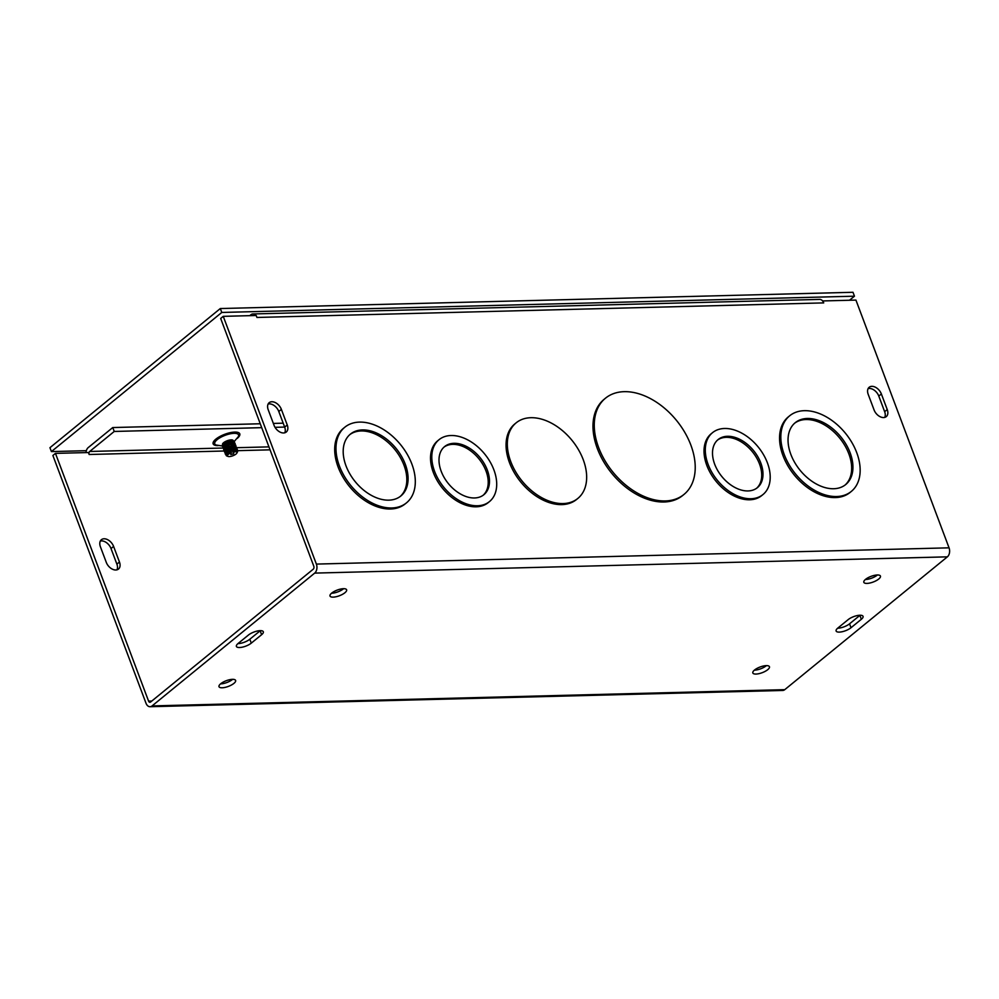 <?xml version="1.0" encoding="UTF-8"?>
<svg xmlns="http://www.w3.org/2000/svg" width="999" height="999" viewBox="0 0 999 999"><rect width="100%" height="100%" fill="white"/><g stroke="black" fill="none" stroke-linecap="round" stroke-linejoin="round"><path stroke-width="1.5" d="M255.856 315.509A6.656 4.446 -91.5 0 0 252.897 313.961A6.656 4.446 -91.5 0 0 250.874 314.76L249.762 315.672M226.698 334.503L228.172 338.399M260.252 423.763L112.762 427.547L88.237 447.577A6.656 4.446 -91.5 0 0 86.014 452.597M283.192 423.176L273.351 423.426M222.615 444.767A5.707 1.948 -20.6 0 1 222.515 444.592A5.707 1.948 -20.6 0 1 223.626 442.694A5.707 1.948 -20.6 0 1 229.295 440.122A5.707 1.948 -20.6 0 1 233.217 440.571A5.707 1.948 -20.6 0 1 233.254 440.771M284.653 427.072L275.037 427.322M261.726 427.659L114.236 431.456L89.71 451.473A2.223 1.486 -91.5 0 0 89.148 454.483L88.412 452.535L55.469 453.384L148.576 701.111A2.223 1.486 -91.5 0 0 149.925 702.285A2.223 1.486 -91.5 0 0 150.612 702.01L313.236 569.193A2.223 1.486 88.5 0 0 313.786 566.196L220.679 318.456L223.252 316.346L256.194 315.497L256.943 317.457A6.656 4.446 -91.5 0 0 256.793 317.083M55.469 453.384L52.885 455.482L146.004 703.221A6.656 4.446 -91.5 0 0 150.05 706.718A6.656 4.446 -91.5 0 0 152.073 705.918L314.697 573.101A6.656 4.446 -91.5 0 0 316.371 564.085L223.252 316.346M116.958 569.842A8.866 5.857 50.8 0 0 116.883 564.135L111.014 548.526A8.866 5.857 50.8 0 0 100.337 541.058M690.871 445.129A62.1 40.971 -129.2 0 1 684.015 494.405A62.1 40.971 -129.2 0 1 613.011 472.227A62.1 40.971 -129.2 0 1 605.456 398.214A62.1 40.971 -129.2 0 1 690.871 445.129M684.015 494.405L682.742 495.454A62.1 40.971 -129.2 0 1 611.725 473.276A62.1 40.971 -129.2 0 1 604.183 399.263L605.456 398.214M405.294 464.285A39.923 26.336 -129.2 0 1 400.886 495.954A39.923 26.336 -129.2 0 1 355.244 481.705A39.923 26.336 -129.2 0 1 350.387 434.128A39.923 26.336 -129.2 0 1 405.294 464.285M400.237 496.466A39.923 26.336 50.8 0 0 404.021 465.322A39.923 26.336 50.8 0 0 349.762 434.665M411.888 464.11A48.789 32.193 -129.2 0 1 406.506 502.834A48.789 32.193 -129.2 0 1 350.711 485.402A48.789 32.193 -129.2 0 1 344.78 427.247A48.789 32.193 -129.2 0 1 411.888 464.11M406.506 502.834L405.219 503.871A48.789 32.193 -129.2 0 1 349.425 486.451A48.789 32.193 -129.2 0 1 343.494 428.296L344.78 427.247M583.241 459.702A48.789 32.193 -129.2 0 1 577.847 498.426A48.789 32.193 -129.2 0 1 522.052 481.006A48.789 32.193 -129.2 0 1 516.133 422.852A48.789 32.193 -129.2 0 1 583.241 459.702M577.847 498.426L576.573 499.475A48.789 32.193 -129.2 0 1 520.779 482.042A48.789 32.193 -129.2 0 1 514.847 423.901L516.133 422.852M850.149 452.847A39.923 26.336 -129.2 0 1 845.741 484.527A39.923 26.336 -129.2 0 1 800.087 470.267A39.923 26.336 -129.2 0 1 795.241 422.689A39.923 26.336 -129.2 0 1 850.149 452.847M845.092 485.039A39.923 26.336 50.8 0 0 848.863 453.896A39.923 26.336 50.8 0 0 794.617 423.226M856.742 452.684A48.789 32.193 -129.2 0 1 851.348 491.396A48.789 32.193 -129.2 0 1 795.554 473.976A48.789 32.193 -129.2 0 1 789.635 415.821A48.789 32.193 -129.2 0 1 856.742 452.684M851.348 491.396L850.074 492.445A48.789 32.193 -129.2 0 1 794.28 475.024A48.789 32.193 -129.2 0 1 788.348 416.87L789.635 415.821M487.312 470.054A31.044 20.479 -129.2 0 1 483.891 494.692A31.044 20.479 -129.2 0 1 448.376 483.603A31.044 20.479 -129.2 0 1 444.605 446.59A31.044 20.479 -129.2 0 1 487.312 470.054M483.229 495.192A31.044 20.479 50.8 0 0 486.038 471.091A31.044 20.479 50.8 0 0 443.981 447.14M493.906 469.88A39.923 26.336 -129.2 0 1 489.498 501.56A39.923 26.336 -129.2 0 1 443.843 487.3A39.923 26.336 -129.2 0 1 438.998 439.722A39.923 26.336 -129.2 0 1 493.906 469.88M489.498 501.56L488.211 502.609A39.923 26.336 -129.2 0 1 442.569 488.349A39.923 26.336 -129.2 0 1 437.712 440.771L438.998 439.722M760.813 463.024A31.044 20.479 -129.2 0 1 757.392 487.662A31.044 20.479 -129.2 0 1 721.877 476.573A31.044 20.479 -129.2 0 1 718.106 439.572A31.044 20.479 -129.2 0 1 760.813 463.024M756.73 488.161A31.044 20.479 50.8 0 0 759.54 464.073A31.044 20.479 50.8 0 0 717.482 440.109M767.407 462.849A39.923 26.336 -129.2 0 1 762.999 494.53A39.923 26.336 -129.2 0 1 717.344 480.269A39.923 26.336 -129.2 0 1 712.499 432.692A39.923 26.336 -129.2 0 1 767.407 462.849M762.999 494.53L761.713 495.579A39.923 26.336 -129.2 0 1 716.071 481.318A39.923 26.336 -129.2 0 1 711.213 433.741L712.499 432.692M822.764 301.124L823.725 302.897L256.943 317.457M822.989 300.936L855.931 300.087L949.05 547.827A6.656 4.446 88.5 0 1 947.377 556.843L784.752 689.66A6.656 4.446 88.5 0 1 782.716 690.459L150.05 706.718M868.193 394.318A8.866 5.857 -129.2 0 1 869.167 387.275A8.866 5.857 -129.2 0 1 881.368 393.968L887.237 409.578A8.866 5.857 -129.2 0 1 886.263 416.62A8.866 5.857 -129.2 0 1 874.063 409.915L868.193 394.318M268.207 409.727A8.866 5.857 -129.2 0 1 269.181 402.684A8.866 5.857 -129.2 0 1 281.381 409.39L287.25 425A8.866 5.857 -129.2 0 1 286.263 432.03A8.866 5.857 -129.2 0 1 274.063 425.337L268.207 409.727M100.412 546.765A8.866 5.857 -129.2 0 1 101.386 539.722A8.866 5.857 -129.2 0 1 113.599 546.428L119.455 562.025A8.866 5.857 -129.2 0 1 118.481 569.068A8.866 5.857 -129.2 0 1 106.281 562.362L100.412 546.765M884.739 417.382A8.866 5.857 50.8 0 0 884.652 411.688L878.795 396.079A8.866 5.857 50.8 0 0 868.119 388.611M284.752 432.804A8.866 5.857 50.8 0 0 284.665 427.11L278.796 411.501A8.866 5.857 50.8 0 0 268.119 404.033M837.661 628.209A8.866 3.034 159.4 0 0 849.55 623.813L859.877 615.384A8.866 3.034 159.4 0 0 860.052 615.234M861.338 619.293L851.011 627.722A8.866 3.034 -20.6 0 1 842.207 631.718A8.866 3.034 -20.6 0 1 836.126 631.006A8.866 3.034 -20.6 0 1 837.836 628.059L848.163 619.63A8.866 3.034 -20.6 0 1 856.967 615.634A8.866 3.034 -20.6 0 1 863.049 616.333A8.866 3.034 -20.6 0 1 861.338 619.293L859.877 615.384M238.112 643.468L248.439 635.039A8.866 3.034 -20.6 0 1 257.243 631.043A8.866 3.034 -20.6 0 1 263.324 631.743A8.866 3.034 -20.6 0 1 261.613 634.702L251.286 643.131A8.866 3.034 -20.6 0 1 242.482 647.127A8.866 3.034 -20.6 0 1 236.401 646.415A8.866 3.034 -20.6 0 1 238.112 643.468M237.937 643.618A8.866 3.034 159.4 0 0 249.825 639.223L260.152 630.794A8.866 3.034 159.4 0 0 260.327 630.644M331.543 593.231A8.866 3.034 159.4 0 0 343.619 588.686M331.718 593.081A8.866 3.034 -20.6 0 1 340.534 589.085A8.866 3.034 -20.6 0 1 346.616 589.785A8.866 3.034 -20.6 0 1 339.385 595.754A8.866 3.034 -20.6 0 1 330.007 596.028A8.866 3.034 -20.6 0 1 331.718 593.081M220.542 683.878A8.866 3.034 159.4 0 0 232.617 679.345M220.729 683.728A8.866 3.034 -20.6 0 1 229.533 679.732A8.866 3.034 -20.6 0 1 235.614 680.444A8.866 3.034 -20.6 0 1 228.384 686.4A8.866 3.034 -20.6 0 1 219.006 686.688A8.866 3.034 -20.6 0 1 220.729 683.728M865.371 579.507A8.866 3.034 159.4 0 0 877.434 574.974M865.546 579.358A8.866 3.034 -20.6 0 1 874.35 575.374A8.866 3.034 -20.6 0 1 880.444 576.073A8.866 3.034 -20.6 0 1 873.201 582.03A8.866 3.034 -20.6 0 1 863.835 582.317A8.866 3.034 -20.6 0 1 865.546 579.358M754.37 670.167A8.866 3.034 159.4 0 0 766.433 665.621M754.545 670.017A8.866 3.034 -20.6 0 1 763.361 666.021A8.866 3.034 -20.6 0 1 769.442 666.72A8.866 3.034 -20.6 0 1 762.2 672.689A8.866 3.034 -20.6 0 1 752.834 672.964A8.866 3.034 -20.6 0 1 754.545 670.017M114.236 431.456L112.762 427.547M252.897 313.961L819.667 299.4A6.656 4.446 88.5 0 1 823.713 302.884M89.148 454.495L224.538 450.999M221.79 312.45L854.47 296.191L852.996 292.282L220.317 308.541L49.95 447.689L51.411 451.585L221.79 312.45L220.317 308.541M854.47 296.191L849.487 300.249M86.339 450.686L51.411 451.585M685.376 296.591L676.723 296.815M228.609 445.079A5.095 1.736 -20.6 0 1 231.456 444.305L234.078 450.474L233.641 453.783L230.794 454.545L231.231 451.248L228.759 445.367A5.232 1.786 159.4 0 0 228.721 445.379A5.232 1.786 159.4 0 0 225.324 447.365L224.6 448.052A6.419 2.198 159.4 0 0 223.739 449.85A6.419 2.198 159.4 0 0 223.788 449.962M229.295 446.665L230.806 446.253L231.456 444.305M230.806 446.253L233.641 453.783M229.146 445.467A6.419 2.198 159.4 0 0 224.6 448.052M235.789 445.454A6.419 2.198 159.4 0 0 235.752 445.329A6.419 2.198 159.4 0 0 233.928 444.543A6.419 2.198 159.4 0 0 231.993 444.692M232.08 444.942A6.419 2.198 -20.6 0 1 235.851 445.579A6.419 2.198 -20.6 0 1 235.627 446.628M224.688 450.736A6.419 2.198 -20.6 0 1 223.826 450.087A6.419 2.198 -20.6 0 1 229.246 445.716M229.882 447.402A6.419 2.198 159.4 0 0 225.324 449.987A6.419 2.198 159.4 0 0 224.463 451.785A6.419 2.198 159.4 0 0 224.525 451.898M236.513 447.39A6.419 2.198 159.4 0 0 236.488 447.265A6.419 2.198 159.4 0 0 234.653 446.478A6.419 2.198 159.4 0 0 232.717 446.628M231.231 451.248A6.119 2.085 159.4 0 0 226.96 453.683A6.119 2.085 159.4 0 0 226.81 455.956L228.022 456.418A5.07 1.736 -20.6 0 1 231.431 452.609M234.278 451.835A5.07 1.736 -20.6 0 1 236.863 453.096L237.475 451.948A6.119 2.085 159.4 0 0 235.851 450.337A6.119 2.085 159.4 0 0 234.078 450.474M233.541 448.813A6.419 2.198 -20.6 0 1 237.3 449.45A6.419 2.198 -20.6 0 1 237.038 450.574M226.224 454.632A6.419 2.198 -20.6 0 1 225.287 453.958A6.419 2.198 -20.6 0 1 230.694 449.587M230.607 449.338A6.419 2.198 159.4 0 0 226.049 451.923A6.419 2.198 159.4 0 0 225.2 453.721A6.419 2.198 159.4 0 0 225.25 453.833M237.25 449.325A6.419 2.198 159.4 0 0 237.213 449.2A6.419 2.198 159.4 0 0 235.377 448.414A6.419 2.198 159.4 0 0 233.454 448.563M232.817 446.878A6.419 2.198 -20.6 0 1 236.576 447.515A6.419 2.198 -20.6 0 1 236.363 448.563M225.412 452.672A6.419 2.198 -20.6 0 1 224.563 452.023A6.419 2.198 -20.6 0 1 229.97 447.652M223.951 448.801A6.419 2.198 -20.6 0 1 223.102 448.151A6.419 2.198 -20.6 0 1 228.334 443.843A6.419 2.198 -20.6 0 1 235.115 443.643A6.419 2.198 -20.6 0 1 235.102 444.268A6.419 2.198 -20.6 0 1 234.902 444.692M235.065 443.519A6.419 2.198 159.4 0 0 235.027 443.394A6.419 2.198 159.4 0 0 233.192 442.607A6.419 2.198 159.4 0 0 223.863 446.116A6.419 2.198 159.4 0 0 223.014 447.914A6.419 2.198 159.4 0 0 223.064 448.027L89.71 451.473M223.227 446.865A6.419 2.198 -20.6 0 1 222.377 446.216A6.419 2.198 -20.6 0 1 227.61 441.908A6.419 2.198 -20.6 0 1 234.39 441.708A6.419 2.198 -20.6 0 1 234.378 442.332A6.419 2.198 -20.6 0 1 234.178 442.757M234.34 441.583A6.419 2.198 159.4 0 0 234.303 441.458A6.419 2.198 159.4 0 0 232.467 440.671A6.419 2.198 159.4 0 0 223.139 444.18A6.419 2.198 159.4 0 0 222.278 445.979A6.419 2.198 159.4 0 0 222.34 446.091M236.863 453.096A5.07 1.736 -20.6 0 1 232.829 455.781A5.07 1.736 -20.6 0 1 228.022 456.418M369.031 304.72L360.389 304.945M222.278 445.954L216.146 445.042A12.725 4.346 -20.6 0 1 217.208 439.622A12.725 4.346 -20.6 0 1 231.955 433.516A12.725 4.346 -20.6 0 1 238.299 436.713L234.29 441.433M237.238 438.399A14.223 4.858 159.4 0 0 234.59 432.092A14.223 4.858 159.4 0 0 215.884 439.123A14.223 4.858 159.4 0 0 218.057 445.604M236.613 447.702L268.943 446.878M316.371 564.085L949.05 547.827M111.014 548.526L113.599 546.428M116.883 564.135L119.455 562.025M881.368 393.968L878.795 396.079M887.237 409.578L884.652 411.688M281.381 409.39L278.796 411.501M287.25 425L284.665 427.11M851.011 627.722L849.55 623.813M251.286 643.131L249.825 639.223M261.613 634.702L260.152 630.794M270.055 449.837L237.238 450.674M148.576 701.111L151.811 701.036M947.377 556.843L314.697 573.101M152.073 705.918L784.752 689.66M233.928 444.543L232.917 444.505A5.232 1.786 159.4 0 0 231.606 444.592M234.178 444.555A5.232 1.786 159.4 0 0 228.534 444.892A5.232 1.786 159.4 0 0 224.413 448.226M229.308 446.815A5.232 1.786 159.4 0 0 225.137 450.162M234.902 446.491A5.232 1.786 159.4 0 0 232.155 446.041M229.483 447.302A5.232 1.786 159.4 0 0 226.049 449.3L225.324 449.987M234.653 446.478L233.654 446.441A5.232 1.786 159.4 0 0 232.33 446.528M230.944 451.173A5.232 1.786 159.4 0 0 227.51 453.171A5.232 1.786 159.4 0 0 227.273 453.409M235.439 450.337A5.232 1.786 159.4 0 0 235.102 450.312A5.232 1.786 159.4 0 0 233.791 450.399M230.757 450.686A5.232 1.786 159.4 0 0 226.598 454.058M236.376 450.387A5.232 1.786 159.4 0 0 233.604 449.912M230.22 449.238A5.232 1.786 159.4 0 0 226.785 451.236L226.049 451.923M235.377 448.414L234.378 448.376A5.232 1.786 159.4 0 0 233.054 448.464M230.032 448.751A5.232 1.786 159.4 0 0 225.874 452.097M235.639 448.426A5.232 1.786 159.4 0 0 232.879 447.977M233.192 442.607L232.193 442.569A5.232 1.786 159.4 0 0 224.6 445.417L223.863 446.116M233.454 442.619A5.232 1.786 159.4 0 0 227.984 442.894A5.232 1.786 159.4 0 0 223.689 446.291M232.467 440.671L231.468 440.634A5.232 1.786 159.4 0 0 223.863 443.481L223.139 444.18M232.73 440.684A5.232 1.786 159.4 0 0 227.248 440.959A5.232 1.786 159.4 0 0 222.964 444.355M235.102 450.312L235.851 450.337"/></g></svg>
